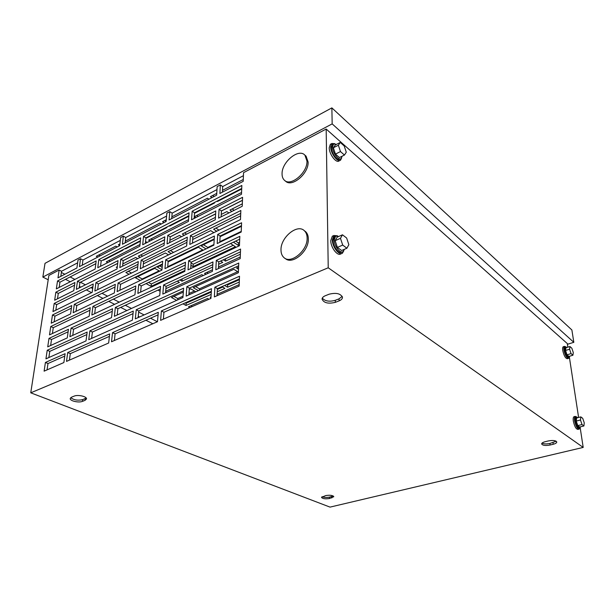 <?xml version="1.0" encoding="UTF-8"?>
<svg xmlns="http://www.w3.org/2000/svg" width="615" height="615" viewBox="0 0 615 615"><rect width="100%" height="100%" fill="white"/><g stroke="black" fill="none" stroke-linecap="round" stroke-linejoin="round"><path stroke-width="0.92" d="M344.315 249.352L343.07 251.589C340.256 253.949 334.168 246 334.253 239.988L335.613 236.091L338.819 236.421M342.347 251.896L341.902 252.089C339.08 254.449 332.992 246.507 333.084 240.503L334.445 236.606L335.16 236.291M341.594 250.513L337.381 247.391L335.16 240.665L337.174 237.144L342.463 234.815L346.637 238.005L348.851 244.678L346.914 248.237L341.594 250.513M346.914 248.237L342.709 245.085L337.381 247.391M342.709 245.085L340.472 238.336L335.16 240.665M340.472 238.336L342.463 234.815M342.125 156.21L341.117 158.578C338.634 160.884 332.408 152.605 332.507 147.039L333.522 143.979L336.49 144.371M340.61 158.831L340.018 159.124C337.527 161.43 331.308 153.166 331.408 147.608L332.923 144.287M339.442 157.555L335.459 154.104L333.361 147.785L335.267 144.994L340.249 142.442L344.2 145.955L346.283 152.22L344.446 155.049L339.442 157.555M344.446 155.049L340.472 151.567L335.459 154.104M340.472 151.567L338.365 145.232L333.361 147.785M338.365 145.232L340.249 142.442M566.961 347.452L565.608 346.852L565.154 350.112C566.207 354.732 567.568 357.146 569.229 357.346L569.767 356.17M564.947 347.052L564.27 350.381C565.316 354.993 566.676 357.407 568.337 357.607L569.006 357.407M569.967 346.537L565.954 347.759L565.554 350.458L567.03 354.809L568.898 356.431L572.919 355.232L573.288 352.518L571.819 348.182L569.967 346.537L569.582 349.243L565.554 350.458M569.582 349.243L571.058 353.61L567.03 354.809M571.058 353.61L572.919 355.232M577.854 417.654L576.386 416.947C575.74 417.377 575.563 418.646 575.848 420.76C576.878 425.457 578.238 427.886 579.914 428.048L580.537 426.81M575.725 417.124L575.463 417.185C574.817 417.616 574.633 418.884 574.917 420.998C575.948 425.695 577.301 428.117 578.984 428.278L579.653 428.109M580.837 416.885L576.632 417.962L576.255 421.06L577.793 425.611L579.691 427.018L583.904 425.964L584.25 422.851L582.72 418.331L580.837 416.885L580.475 419.991L576.255 421.06M580.475 419.991L582.013 424.55L577.793 425.611M582.013 424.55L583.904 425.964M565.754 346.799L564.462 346.376C563.832 346.806 563.663 348.044 563.94 350.096C565.139 355.378 566.692 358.13 568.598 358.353L569.159 357.377M563.524 346.66L563.271 346.737C562.64 347.168 562.464 348.405 562.748 350.458C563.94 355.731 565.493 358.483 567.399 358.706L568.345 358.43M576.593 416.885L575.21 416.401C574.471 416.885 574.264 418.338 574.587 420.745C575.763 426.118 577.316 428.893 579.23 429.07L579.86 428.071M574.256 416.639L573.964 416.716C573.218 417.208 573.011 418.661 573.326 421.067C574.502 426.433 576.055 429.201 577.977 429.385L578.93 429.147M343.831 250.728L342.424 253.196C339.203 255.894 332.238 246.815 332.346 239.95L333.899 235.507L337.474 235.806M341.594 253.549L340.848 253.864C337.62 256.563 330.655 247.507 330.762 240.65L332.331 236.198L333.146 235.837M341.648 157.963L340.549 160.169C337.712 162.806 330.593 153.358 330.709 146.993L331.869 143.503L334.821 143.664M339.972 160.454L339.073 160.907C336.221 163.544 329.102 154.111 329.225 147.754L330.393 144.264L330.962 143.972M306.977 161.099L304.932 155.203C298.79 147.923 281.655 162.076 282.062 173.822C282.047 176.49 282.762 178.565 284.215 180.041C290.242 187.152 307.562 172.923 306.977 161.099M285.306 180.887L285.375 180.941C291.41 188.059 308.722 173.861 308.123 162.045L306.07 156.149L305.063 155.311M307.131 238.059C307.093 234.938 306.201 232.524 304.456 230.825C297.545 223.391 280.601 237.321 280.993 249.836C280.978 253.142 281.916 255.679 283.807 257.447C290.611 264.681 307.723 250.651 307.131 238.059M285.191 258.415C292.117 265.342 308.93 251.374 308.33 238.935C308.292 235.814 307.4 233.4 305.655 231.701L304.34 230.717M222.399 192.172L222.692 186.576L220.355 184.915L219.893 193.479L243.202 181.333L243.54 172.669L326.173 129.042L567.291 343.554L567.845 347.183M569.382 357.223L578.607 417.454M580.191 427.794L583.197 447.42L328.226 267.779L30.75 392.824L330.024 507.114L583.197 447.42M138.729 284.568L137.852 293.417L184.831 271.369L185.484 262.267L138.729 284.568L141.219 285.914L140.612 292.117M188.659 260.745L188.021 269.87L239.443 245.731L239.812 236.345L188.659 260.745L191.119 262.228L190.681 268.617M54.182 303.449L52.975 311.574L92.196 292.325L93.257 283.984L54.182 303.449L56.649 304.625L55.834 310.168M71.74 305.578L52.467 314.98L51.237 323.213L70.587 313.927L71.74 305.578M186.837 286.69L186.168 296.107L238.366 272.745L238.751 263.051L186.837 286.69L189.335 288.12L188.874 294.893M68.465 329.302L48.985 338.388L47.724 346.852L67.281 337.889L68.465 329.302M50.745 326.534L49.508 334.883L89.16 316.271L90.251 307.692L50.745 326.534L53.259 327.672L52.398 333.53M92.919 306.416L91.843 315.011L134.931 294.793L135.823 285.952L92.919 306.416L95.425 307.654L94.679 313.681M74.922 282.508L55.85 292.194L54.658 300.22L73.8 290.626L74.922 282.508M190.427 235.599L189.804 244.439L240.48 219.586L240.842 210.499L190.427 235.599L192.849 237.129L192.434 243.156M141.158 260.137L140.305 268.724L186.66 245.985L187.298 237.159L141.158 260.137L143.603 261.529L143.034 267.387M95.902 282.669L94.848 291.026L137.422 270.146L138.29 261.567L95.902 282.669L98.362 283.953L97.654 289.65M98.792 259.591L97.777 267.71L139.836 246.215L140.681 237.882L98.792 259.591L101.214 260.906L100.545 266.295M143.518 236.414L142.688 244.755L188.436 221.377L189.059 212.813L143.518 236.414L145.924 237.851L145.378 243.379M192.149 211.214L191.542 219.793L241.487 194.263L241.833 185.469L192.149 211.214L194.525 212.782L194.132 218.463M65.098 353.702L45.41 362.45L44.111 371.16L63.875 362.543L65.098 353.702M47.217 350.266L45.941 358.853L86.031 340.91L87.153 332.085L47.217 350.266L49.769 351.365L48.862 357.546M89.859 330.847L88.752 339.695L132.363 320.184L133.278 311.075L89.859 330.847L92.404 332.046L91.62 338.411M136.23 309.737L135.323 318.862L182.932 297.552L183.616 288.158L136.23 309.737L138.759 311.036L138.114 317.609M109.685 333.899L108.655 343.009L66.505 361.397L67.712 352.541L109.685 333.899M158.293 312.312L157.478 321.714L111.515 341.763L112.537 332.638L158.293 312.312M211.475 288.689L210.93 298.398L160.6 320.354L161.399 310.929L211.475 288.689M239.504 276.235L214.881 287.174L214.358 296.907L239.12 286.106L239.504 276.235M220.355 184.915L217.141 186.606L216.665 195.163L169.079 219.955L169.786 211.606L166.842 213.167L166.119 221.492L122.431 244.255L123.338 236.129L120.625 237.567L119.71 245.677L79.443 266.649L80.527 258.738L78.02 260.06L76.929 267.963L57.987 277.834L59.148 270.023L48.869 275.451L30.75 392.824M326.173 129.042L328.226 267.779M57.518 280.978L96.178 260.945L95.148 269.055L56.342 288.889L57.518 280.978L59.947 282.193L59.171 287.436M242.579 197.323L219.048 209.285L218.579 218.117L242.233 206.271L242.579 197.323M215.788 210.937L215.296 219.763L167.057 243.924L167.787 235.33L215.788 210.937M164.797 236.844L164.059 245.423L119.817 267.579L120.755 259.223L164.797 236.844M118.011 260.614L117.065 268.963L76.345 289.358L77.459 281.224L118.011 260.614M112.545 308.753L111.538 317.601L69.879 336.697L71.056 328.095L112.545 308.753M240.565 249.067L216.311 260.376L215.811 269.793L240.196 258.615L240.565 249.067M212.959 261.944L212.436 271.338L162.821 294.085L163.59 284.953L212.959 261.944M160.523 286.382L159.739 295.5L114.359 316.302L115.359 307.446L160.523 286.382M162.698 261.237L161.929 270.077L117.127 291.587L118.095 282.985L162.698 261.237M115.312 284.338L114.344 292.925L73.154 312.697L74.3 304.333L115.312 284.338M214.397 236.037L213.889 245.139L164.974 268.624L165.719 259.768L214.397 236.037M241.587 222.776L217.702 234.423L217.218 243.548L241.226 232.016L241.587 222.776M331.869 107.886L571.881 329.971L573.826 342.324L332.169 123.884L331.869 107.886L45.01 263.335L42.842 277.088L48.208 279.764M332.169 123.884L42.842 277.088M567.399 344.285L573.826 342.324M110.231 261.344L108.755 260.537M131.487 273.052L128.297 271.3M137.822 276.55L142.242 278.979L142.18 279.564M159.162 270.846L142.242 278.979M185.069 268.055L151.328 283.984L148.53 282.446M166.557 292.379L165.635 291.864M173.876 296.407L177.75 298.544L177.65 299.92M194.54 291.01L188.966 293.509M183.032 296.176L177.75 298.544M211.283 292.087L186.161 303.18L185.43 302.772M222.707 287.044L217.349 289.411M190.881 305.77L192.272 306.539M98.738 255.017L100.214 255.832M241.257 231.401L219.824 241.695M213.92 244.532L207.809 247.468L203.465 244.739M233.254 245.308L193.225 264.204L191.073 262.913M208.285 273.245L206.832 272.368M202.727 249.913L167.718 266.733M162.168 267.333L159.731 265.934M166.142 221.239L164.889 220.454M152.474 239.758L151.013 238.881M214.166 196.469L212.721 195.462M198.153 216.411L196.708 215.458M173.568 252.411L170.401 250.513M234.138 210.322L232.147 208.946M218.986 230.125L215.865 228.073M186.614 234.131L184.6 232.862M142.695 256.124L140.666 254.948M239.373 279.694L227.658 284.86L226.935 284.43M239.581 242.318L238.374 242.887L235.645 241.095M237.659 271.669L199.452 288.812L195.601 286.59M60.8 276.366L61.554 271.261L59.148 270.023M61.554 271.261L77.644 262.805M82.233 265.196L82.933 260.03L80.527 258.738M82.933 260.03L120.309 240.388M125.145 242.84L125.729 237.536L123.338 236.129M125.729 237.536L166.588 216.057M171.708 218.586L172.162 213.136L169.786 211.606M172.162 213.136L216.972 189.581M222.692 186.576L243.425 175.682M548.28 440.947L545.144 441.716C542.837 442.331 541.669 443.084 541.654 443.969C542.653 445.491 545.474 445.837 550.11 445.014L553.223 444.261C555.568 443.646 556.752 442.885 556.775 441.977C555.768 440.455 552.931 440.109 548.28 440.947M82.51 401.349L84.978 400.38L86.5 398.974C87.153 396.56 77.967 394.407 74.177 396.114L71.709 397.098L70.241 398.474C69.603 400.903 78.743 403.017 82.51 401.349L82.733 399.612L86.223 398.051M329.532 498.504L333.807 496.697C332.746 495.298 330.063 494.921 325.766 495.567L321.514 497.366C322.575 498.757 325.25 499.142 329.532 498.504L329.509 497.128L333.269 496.005M329.14 294.201L325.327 295.723C323.213 296.615 322.122 297.745 322.06 299.121C323.805 302.957 328.226 304.033 335.313 302.349L339.103 300.866C341.294 299.966 342.417 298.805 342.478 297.376C340.71 293.539 336.267 292.479 329.14 294.201M322.291 298.121C325.02 301.204 329.348 301.934 335.275 300.32L339.057 298.829L342.209 296.338M322.045 496.674C323.997 497.543 326.488 497.696 329.509 497.128M70.74 397.651C73.823 400.058 77.821 400.711 82.733 399.612M542.015 443.154C543.86 444.053 546.489 444.153 549.895 443.453L556.198 441.232M183.424 290.803L138.759 311.036M133.024 313.642L92.404 332.046M86.838 334.568L49.769 351.365M47.048 369.884L47.985 363.526L64.767 356.108M47.985 363.526L45.41 362.45M69.418 360.129L70.287 353.663L67.712 352.541M70.287 353.663L109.409 336.374M114.367 340.518L115.097 333.86L112.537 332.638M115.097 333.86L158.07 314.865M163.375 319.147L163.944 312.274L161.399 310.929M163.944 312.274L211.322 291.325M217.018 295.746L217.387 288.65L214.881 287.174M217.387 288.65L239.404 278.918M241.718 188.444L194.525 212.782M188.851 215.711L145.924 237.851M140.397 240.703L101.214 260.906M95.832 263.681L59.947 282.193M138.014 264.304L98.362 283.953M187.098 239.981L143.603 261.529M240.726 213.397L192.849 237.129M221.116 216.849L221.423 210.907L219.048 209.285M221.423 210.907L242.464 200.267M169.717 242.587L170.194 236.813L167.787 235.33M170.194 236.813L215.627 213.836M122.57 266.203L123.185 260.583L120.755 259.223M123.185 260.583L164.559 239.666M79.158 287.943L79.904 282.477L77.459 281.224M79.904 282.477L117.696 263.358M57.502 298.79L58.294 293.401L74.553 285.175M58.294 293.401L55.85 292.194M135.554 288.604L95.425 307.654M89.921 310.268L53.259 327.672M50.63 345.522L51.514 339.503L68.119 331.8M51.514 339.503L48.985 338.388M72.755 335.383L73.585 329.263L71.056 328.095M73.585 329.263L112.253 311.328M238.643 265.78L189.335 288.12M218.425 268.594L218.779 261.905L216.311 260.376M218.779 261.905L240.457 251.843M165.55 292.832L166.088 286.344L163.59 284.953M166.088 286.344L212.805 264.673M117.181 315.011L117.872 308.715L115.359 307.446M117.872 308.715L160.3 289.035M119.91 290.249L120.571 284.299L118.095 282.985M120.571 284.299L162.46 263.981M76.006 311.328L76.783 305.547L74.3 304.333M76.783 305.547L115.013 286.997M54.112 321.837L54.95 316.141L71.386 308.169M54.95 316.141L52.467 314.98M92.919 286.651L56.649 304.625M167.664 267.325L168.172 261.206L165.719 259.768M168.172 261.206L214.235 238.858M219.793 242.31L220.124 235.999L217.702 234.423M220.124 235.999L241.48 225.636M239.704 239.166L191.119 262.228M185.284 264.996L141.219 285.914M157.409 321.745L150.514 318.209M144.118 314.926L138.652 312.12M131.495 308.446L125.306 305.271M119.233 302.157L113.36 299.144M107.579 296.176L101.998 293.309M92.681 288.527L90.935 287.636M85.424 284.807L80.388 282.224M74.892 279.402L70.11 276.95M64.852 274.252L61.377 272.468M140.012 244.516L106.318 261.79L107.786 262.597M113.268 265.595L117.688 263.451M147.423 242.341L145.547 241.68M123.177 260.668L152.866 245.577M117.319 266.687L116.243 267.233L117.196 267.756M137.714 258.615L135.677 257.454L122.823 263.92M137.775 266.618L125.86 272.499L129.05 274.252M168.533 254.879L165.374 252.996L143.38 263.858M159.7 271.154L154.765 268.34L135.392 277.726L140.343 280.44M146.101 283.6L151.113 286.344L184.892 270.462M157.978 290.111L160.108 291.272M165.904 288.635L179.411 282.393L177.258 281.163M203.311 275.528L201.843 274.659L165.681 291.287M183.324 292.14L171.462 297.499L176.674 300.358M195.862 291.771L190.681 288.812L189.243 289.465M183.024 303.841L185.999 305.471L211.153 294.416M217.226 291.748L224.929 288.366L221.984 286.613M208.985 299.251L207.601 298.46L188.474 306.824L189.866 307.592M103.02 259.976L103.474 260.23L122.946 250.197L122.485 249.936M117.257 246.953L115.781 246.115L96.294 256.294L97.77 257.101M214.197 239.535L201.151 245.854L206.033 248.914M241.449 226.328L220.085 236.683M190.904 265.334L193.064 266.618L235.414 246.707L230.517 243.525M218.656 264.258L222.738 262.374L220.608 261.052M179.818 279.979L181.963 281.209L212.675 267.025M223.36 259.776L225.482 261.106L240.365 254.226M212.521 269.747L204.488 273.444L205.948 274.313M240.257 256.993L218.51 266.995M203.265 250.244L198.376 247.199L168.118 261.867M162.398 264.635L157.332 267.095L161.96 269.747M194.486 213.328L214.451 203.042L214.012 202.735M208.885 199.214L207.439 198.222L171.854 216.818M169.202 225.843L169.655 226.12L188.813 216.257M166.273 219.732L162.552 221.677L164.021 222.592M145.87 238.382L166.857 227.565L166.411 227.281M161.222 224.052L159.754 223.137L125.337 241.118M125.068 248.606L125.529 248.867L140.343 241.226M119.902 243.955L118.364 244.762L119.725 245.539M170.186 236.898L198.353 222.576M155.541 244.224L164.543 239.758M188.567 219.632L148.638 240.096L150.098 240.972M217.041 201.167L217.487 201.474L241.695 188.997M216.764 193.348L210.476 196.631L211.921 197.63M243.279 179.495L222.492 190.358M241.526 193.202L240.949 192.787L194.417 216.634L195.862 217.579M201.243 221.108L215.619 213.928M221.423 210.999L242.464 200.359M213.836 232.655L210.707 230.617L192.687 239.519M186.922 242.364L168.041 251.681L171.201 253.572M242.325 203.834L229.925 210.069L231.909 211.437M240.626 215.85L213.589 229.195L216.711 231.24M228.895 212.951L226.904 211.583L221.239 214.435M215.435 217.356L182.271 234.031L184.285 235.291M181.502 236.683L179.488 235.43L169.909 240.242M164.259 243.086L138.26 256.163L140.289 257.324M238.589 267.156L236.591 268.063L238.505 269.262M224.613 285.46L227.55 287.213L239.281 282.054M211.014 296.968L210.138 297.353L210.968 297.829M239.181 284.653L217.095 294.308M233.385 242.164L238.274 245.37L239.481 244.801M238.389 272.13L233.854 269.301L193.225 287.666L198.407 290.634M65.474 279.341L70.256 281.778M79.366 286.406L80.788 287.128M86.3 289.926L91.597 292.625M97.37 295.554L102.951 298.39M108.74 301.335L114.613 304.325M120.686 307.408L126.89 310.56M138.244 316.333L139.513 316.979M145.916 320.238L152.82 323.744M103.535 259.714L103.474 260.23M199.368 290.203L199.452 288.812M238.274 245.37L238.374 242.887M227.55 287.213L227.658 284.86M217.487 201.474L217.518 200.921M125.529 248.867L125.583 248.337M169.655 226.12L169.702 225.582M225.482 261.106L225.597 258.738M181.963 281.209L182.14 278.903M151.113 286.344L151.328 283.984M193.064 266.618L193.225 264.204M207.77 248.076L207.809 247.468M185.999 305.471L186.161 303.18M339.057 298.829L339.103 300.866M335.275 300.32L335.313 302.349M331.785 496.574L331.808 497.95M85.193 398.643L84.978 400.38M553.008 442.7L553.223 444.261M549.895 443.453L550.11 445.014M335.613 236.091L334.445 236.606M333.522 143.979L332.423 144.54M565.608 346.852L564.724 347.121M576.386 416.947L575.463 417.185M564.462 346.376L563.271 346.737M575.21 416.401L573.964 416.716M333.899 235.507L332.331 236.198M331.869 143.503L330.393 144.264M304.932 155.203L306.07 156.149M304.456 230.825L305.655 231.701"/></g></svg>

